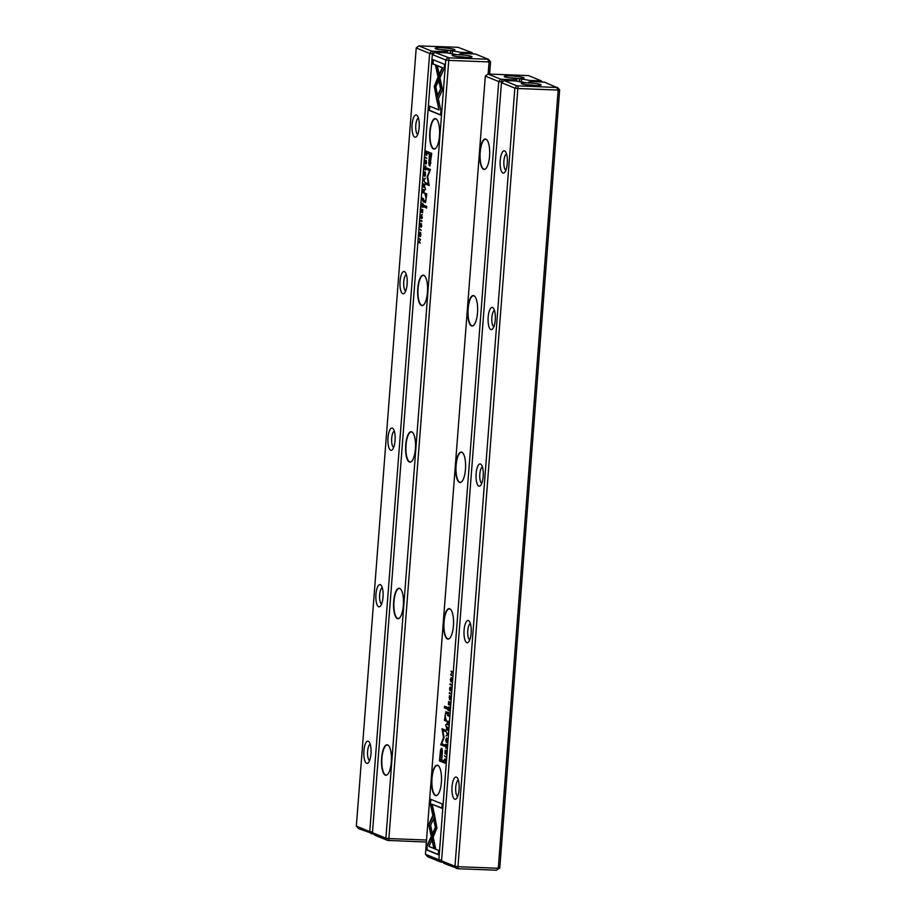 <?xml version="1.0" encoding="UTF-8"?>
<svg xmlns="http://www.w3.org/2000/svg" width="916" height="916" viewBox="0 0 916 916"><rect width="100%" height="100%" fill="white"/><g stroke="black" fill="none" stroke-linecap="round" stroke-linejoin="round"><path stroke-width="1.37" d="M446.012 50.38L447.729 51.078L447.58 52.956M373.705 834.041L358.637 828.614L356.347 826.14L369.755 831.602L429.638 53.426L416.219 47.964L356.347 826.14M433.222 53.838L432.592 54.33M446.023 50.323L449.825 50.437A9.95 1.099 4.4 0 0 454.909 49.991A9.95 1.099 4.4 0 0 445.142 48.01A9.95 1.099 4.4 0 0 435.18 48.468A9.95 1.099 4.4 0 0 435.65 48.743A9.95 1.099 4.4 0 0 446.493 50.3M462.259 53.643L460.954 52.372L449.825 50.437M460.954 52.372L472.152 52.681L458.034 47.288L418.864 45.892L431.676 51.113L443.527 51.697L447.729 51.078M416.482 115.061A11.141 3.607 92.2 0 1 417.272 115.691A11.141 3.607 92.2 0 1 419.23 126.236A11.141 3.607 92.2 0 1 416.459 136.61A11.141 3.607 92.2 0 1 411.994 127.255A11.141 3.607 92.2 0 1 416.482 115.061M404.437 271.605A11.141 3.607 92.2 0 1 405.227 272.235A11.141 3.607 92.2 0 1 407.185 282.781A11.141 3.607 92.2 0 1 404.414 293.154A11.141 3.607 92.2 0 1 399.949 283.8A11.141 3.607 92.2 0 1 404.437 271.605M392.392 428.15A11.141 3.607 92.2 0 1 393.182 428.78A11.141 3.607 92.2 0 1 395.14 439.337A11.141 3.607 92.2 0 1 392.369 449.699A11.141 3.607 92.2 0 1 387.903 440.344A11.141 3.607 92.2 0 1 392.392 428.15M380.346 584.694A11.141 3.607 92.2 0 1 381.136 585.324A11.141 3.607 92.2 0 1 383.094 595.881A11.141 3.607 92.2 0 1 380.323 606.243A11.141 3.607 92.2 0 1 375.858 596.888A11.141 3.607 92.2 0 1 380.346 584.694M368.301 741.25A11.141 3.607 92.2 0 1 369.091 741.868A11.141 3.607 92.2 0 1 371.049 752.425A11.141 3.607 92.2 0 1 368.278 762.788A11.141 3.607 92.2 0 1 363.812 753.433A11.141 3.607 92.2 0 1 368.301 741.25M443.527 51.697L442.909 52.647M452.504 51.262L452.332 53.586M450.649 50.506L450.432 53.334M450.5 50.495L450.283 53.311M432.97 51.285L432.627 53.815L429.638 53.426L431.676 51.113M371.449 833.835L369.755 831.602L372.526 831.968M372.743 834.007L372.755 833.01M471.5 52.773L472.061 53.781M472.152 52.681L473.206 53.826M418.864 45.892L416.219 47.964M369.583 760.532L369.583 760.532A8.21 2.656 92.2 0 1 367.556 752.288A8.21 2.656 92.2 0 1 370.213 744.227M381.629 603.987L381.629 603.987A8.21 2.656 92.2 0 1 379.602 595.743A8.21 2.656 92.2 0 1 382.258 587.683M393.674 447.443L393.674 447.443A8.21 2.656 92.2 0 1 391.647 439.199A8.21 2.656 92.2 0 1 394.304 431.138M405.719 290.899L405.719 290.899A8.21 2.656 92.2 0 1 403.693 282.643A8.21 2.656 92.2 0 1 406.349 274.594M417.765 134.354L417.765 134.354A8.21 2.656 92.2 0 1 415.738 126.099A8.21 2.656 92.2 0 1 418.394 118.049M449.699 50.449A8.21 0.905 4.4 0 0 440.401 49.727M450.397 50.46L450.18 53.3M423.604 180.109L424.887 182.513L423.856 179.857L425.207 178.242L423.661 179.387L424.005 180.12M437.138 101.539L442.52 89.734L437.608 66.925L435.673 66.135L440.585 88.944L436.417 98.081L437.138 101.539M444.5 64.315L432.89 59.586L432.558 63.868L442.245 67.807L439.497 73.83L440.241 77.242L444.168 68.631L444.5 64.315M434.287 86.322L436.279 97.233L437.482 94.611L435.833 86.963L438.501 81.089L437.768 77.677L434.287 86.322M425.413 166.059L424.532 167.811L424.795 169.769L425.368 166.758L425.505 170.032L425.986 168.464L425.264 166.025M425.997 168.349L425.871 169.334M423.123 201.829L423.639 198.669L422.23 198.085L423.055 201.841M425.322 157.815L426.741 158.388L425.379 157.163L425.322 157.815L425.883 157.369M421.371 209.146L421.131 212.249L421.497 209.879L421.795 212.363L422.574 210.314L422.551 212.775L422.791 209.73L421.371 209.146M425.528 174.384L424.841 171.807L424.074 173.788L424.623 176.319L425.528 174.384M422.711 207.256L423.226 204.039L421.807 203.466L422.402 204.382L421.543 206.936L422.333 206.214L422.654 207.268M420.684 223.344L420.467 227.076L421.291 224.363L421.085 227.168L421.589 225.679L421.326 223.664L420.455 226.367L420.627 223.332M420.123 225.027L420.65 224.054M421.589 225.565L421.681 226.527M440.928 110.756L438.524 99.558L437.321 102.191L438.993 109.966L429.318 106.027L428.986 110.309L440.596 115.027L440.928 110.756M432.341 54.525L372.469 832.713L385.888 838.174L445.76 59.987L432.341 54.525L434.986 52.464L449.092 57.845L488.274 59.242L475.45 54.033L463.611 53.449L459.408 54.067L461.217 54.857L457.302 54.708A9.95 1.099 4.4 0 0 452.206 55.395A9.95 1.099 4.4 0 0 461.996 57.136A9.95 1.099 4.4 0 0 471.935 56.918A9.95 1.099 4.4 0 0 471.488 56.403A9.95 1.099 4.4 0 0 460.645 54.834M387.64 744.926A15.24 4.935 92.2 0 1 388.716 745.784A15.24 4.935 92.2 0 1 391.407 760.223A15.24 4.935 92.2 0 1 387.605 774.409A15.24 4.935 92.2 0 1 381.503 761.608A15.24 4.935 92.2 0 1 387.64 744.926M399.685 588.381A15.24 4.935 92.2 0 1 400.761 589.24A15.24 4.935 92.2 0 1 403.452 603.678A15.24 4.935 92.2 0 1 399.651 617.865A15.24 4.935 92.2 0 1 393.548 605.064A15.24 4.935 92.2 0 1 399.685 588.381M411.731 431.837A15.24 4.935 92.2 0 1 412.807 432.695A15.24 4.935 92.2 0 1 415.498 447.134A15.24 4.935 92.2 0 1 411.696 461.32A15.24 4.935 92.2 0 1 405.593 448.519A15.24 4.935 92.2 0 1 411.731 431.837M423.776 275.292A15.24 4.935 92.2 0 1 424.852 276.151A15.24 4.935 92.2 0 1 427.543 290.59A15.24 4.935 92.2 0 1 423.742 304.776A15.24 4.935 92.2 0 1 417.639 291.975A15.24 4.935 92.2 0 1 423.776 275.292M435.821 118.737A15.24 4.935 92.2 0 1 436.898 119.607A15.24 4.935 92.2 0 1 439.588 134.045A15.24 4.935 92.2 0 1 435.787 148.232A15.24 4.935 92.2 0 1 429.684 135.431A15.24 4.935 92.2 0 1 435.821 118.737M429.947 165.899L431.722 153.373L427.921 151.827L427.795 153.522L429.467 154.209L429.066 159.453C428.688 163.495 428.894 165.647 429.696 165.888L429.822 165.922M420.467 220.962L421.887 221.546L421.933 220.882L420.513 220.309L420.467 220.962L421.028 220.516M427.154 152.949L427.268 151.575L425.848 151.003L426.238 155.251L427.154 152.949M426.467 155.251L426.902 154.644M427.096 177.051L428.539 183.864L425.585 182.65L425.482 184.013L429.215 185.524L427.658 176.639L430.451 169.494L426.719 167.971L426.616 169.323L429.57 170.525L427.096 177.051L430.096 170.548L427.131 169.346L427.222 168.178M421.807 218.603L421.669 214.63L420.799 216.382L421.062 218.34L421.623 215.34L421.761 218.603M422.253 216.92L422.31 217.928M423.799 193.047L424.326 189.83L422.906 189.257L423.432 190.997L422.642 192.726L423.432 192.005L423.753 193.058M420.879 234.817L420.192 232.252L419.425 234.221L419.975 236.752L420.879 234.817M419.791 229.767L421.2 230.34L419.837 229.103L419.791 229.767L420.352 229.309M423.318 183.876L423.077 186.967L423.444 184.597L423.742 187.082L424.52 185.032L424.497 187.494L424.738 184.448L423.318 183.876M419.104 238.698L420.261 239.786L418.807 242.545L420.226 243.118L419.116 242.064L420.513 239.271L419.104 238.698M423.81 205.23L423.696 206.821L426.627 208.012L426.753 206.421L423.81 205.23M425.551 160.197L425.276 163.907L426.146 161.216L425.951 164.01L426.444 162.533L426.192 160.506L425.31 163.22L425.482 160.174M424.99 161.88L425.516 160.907M426.455 162.407L426.535 163.369M425.173 187.62L425.471 189.658L425.173 187.62M425.539 202.528L426.799 193.849L424.749 193.15L426.192 198.669L425.333 200.902L424.188 200.432L424.062 202.024L425.413 202.55M426.375 842.033L387.571 840.407L374.759 835.186L372.469 832.713M434.986 52.464L446.184 52.773L457.302 54.708M488.148 74.001L489.075 61.945L448.748 60.376L388.876 838.564L426.535 840.029M488.274 59.242L490.564 61.727L489.625 73.967M459.408 54.067L459.34 54.937M490.564 61.727L489.075 61.945L487.621 59.345M387.571 840.407L385.888 838.174L388.876 838.564L388.865 840.567M449.092 57.845L448.748 60.376L445.76 59.987L447.798 57.674M388.808 745.899A15.011 4.866 -87.8 0 0 387.846 745.166A15.011 4.866 -87.8 0 0 387.273 745.04A15.011 4.866 -87.8 0 0 381.835 759.845A15.011 4.866 -87.8 0 0 386.117 775.028A15.011 4.866 -87.8 0 0 387.708 774.295M400.853 589.354A15.011 4.866 -87.8 0 0 399.891 588.622A15.011 4.866 -87.8 0 0 399.319 588.496A15.011 4.866 -87.8 0 0 393.88 603.3A15.011 4.866 -87.8 0 0 398.162 618.483A15.011 4.866 -87.8 0 0 399.754 617.75M412.898 432.81A15.011 4.866 -87.8 0 0 411.937 432.077A15.011 4.866 -87.8 0 0 411.376 431.951A15.011 4.866 -87.8 0 0 405.925 446.756A15.011 4.866 -87.8 0 0 410.208 461.939A15.011 4.866 -87.8 0 0 411.799 461.206M424.944 276.266A15.011 4.866 -87.8 0 0 423.982 275.533A15.011 4.866 -87.8 0 0 423.421 275.407A15.011 4.866 -87.8 0 0 417.971 290.212A15.011 4.866 -87.8 0 0 422.253 305.394A15.011 4.866 -87.8 0 0 423.845 304.662M436.989 119.721A15.011 4.866 -87.8 0 0 436.027 118.988A15.011 4.866 -87.8 0 0 435.466 118.862A15.011 4.866 -87.8 0 0 430.016 133.667A15.011 4.866 -87.8 0 0 434.299 148.85A15.011 4.866 -87.8 0 0 435.89 148.117M466.576 57.364A8.21 0.905 4.4 0 0 457.428 56.655M438.993 109.966L437.837 102.214L438.684 100.348M440.607 114.843L429.512 110.321L429.822 106.233M421.337 225.153L421.52 224.099M429.97 154.38L428.322 153.544L428.436 152.033M430.073 165.83L429.421 162.911M431.608 154.907L429.902 154.38L431.608 154.884M430.944 162.979L430.051 163.701M429.902 154.38L429.512 159.418L429.833 163.689L430.463 163.746M429.833 163.689L431.15 154.884M421.898 221.351L420.994 220.985M422.917 204.463L422.322 203.673M422.081 206.833L422.642 206.169M423.123 207.279L422.86 206.237M423.181 204.634L422.574 204.451L423.192 204.508M422.574 204.451L422.631 206.547L422.997 204.623M422.631 206.547L423.112 205.596M426.753 155.262L426.284 154.449M427.222 152.171L425.963 151.724L427.234 152.045M425.963 151.724L426.501 154.564M426.284 154.552L427.062 152.171M428.539 183.864L427.612 177.074M429.226 185.341L426.009 184.024L426.089 182.868M421.314 216.405L422.196 214.653M425.013 176.261L424.669 175.609M424.234 173.845C424.463 176.032 424.841 176.193 425.379 174.315C425.161 172.128 424.772 171.979 424.234 173.845L425.116 171.933M424.806 172.517L425.448 172.574M425.333 175.666L425.539 174.315M422.494 210.153L421.497 209.879M422.757 210.199L422.139 210.142M426.753 158.205L425.848 157.838M424.016 190.253L423.41 189.463M423.169 192.612L423.73 191.948M424.211 193.058L423.948 192.028M424.28 190.425L423.673 190.242L424.28 190.299M423.673 190.242L423.73 192.326L424.097 190.414M423.73 192.326L424.2 191.375M423.318 199.081L422.734 198.303M423.593 199.264L422.974 199.07L423.604 199.138M422.974 199.07L423.043 201.119L423.432 199.253M423.043 201.119L423.524 200.215M425.058 167.823L425.94 166.071M436.634 96.466L434.802 86.344L437.94 78.467M440.585 76.475L440.024 73.841L442.772 67.83L433.085 63.891L433.405 59.792M437.493 100.76L436.417 98.081M436.943 98.104L441.111 88.967L436.234 66.364M424.188 179.399L425.184 178.677M420.364 236.694L420.02 236.042M419.585 234.278C419.814 236.465 420.192 236.626 420.73 234.748C420.501 232.561 420.123 232.412 419.585 234.278L420.467 232.366M420.158 232.95L420.799 233.007M420.684 236.099L420.891 234.748M421.223 230.156L420.307 229.779M424.44 184.872L423.444 184.597M424.703 184.917L424.085 184.86M420.49 239.694L419.608 238.904M420.238 242.935L419.356 242.156M426.638 207.829L424.211 206.844L424.326 205.436M426.192 162.006L426.387 160.941M426.432 195.406L425.139 194.799L425.253 193.356M425.642 202.47L424.589 202.047L424.692 200.638M447.592 734.163L446.31 731.747L447.34 734.403L445.989 736.017L447.592 734.163M434.058 812.721L428.677 824.526L433.589 847.346L435.524 848.124L430.612 825.316L434.779 816.179L434.058 812.721M429.409 827.95L429.203 824.537L434.23 813.523M426.696 849.945L438.306 854.674L438.638 850.392L428.951 846.453L431.699 840.441L430.967 837.018L427.028 845.64L427.222 849.968L427.028 845.64M436.909 827.938L434.917 817.026L433.715 819.66L435.363 827.297L432.695 833.171L433.428 836.594L436.909 827.938M445.737 744.239L445.783 748.212L446.665 746.46L446.401 744.502L445.829 747.502L445.691 744.239M445.359 745.922L446.195 744.96M446.081 747.513L446.172 748.154M448.199 712.442L447.558 715.591L448.966 716.175L448.142 712.43M445.874 756.456L444.455 755.872L445.817 757.108L445.874 756.456M449.825 705.114L450.065 702.011L449.699 704.393L449.401 701.896L448.622 703.946L448.645 701.484L448.405 704.541L449.825 705.114M445.668 739.876L446.355 742.452L447.123 740.472L446.573 737.941L445.829 739.888M448.6 707.015L447.97 710.221L449.39 710.793L448.794 709.877L449.653 707.324L448.863 708.045L448.542 706.992M450.649 690.916L451.073 689.233L450.775 687.206L449.905 689.897L450.088 687.092L449.607 688.58L449.87 690.595L450.741 687.893L450.569 690.927M451.073 689.187L451.096 690.229M449.767 688.706L450.569 687.779M430.268 803.504L432.684 814.702L433.875 812.068L432.203 804.294L441.878 808.233L442.21 803.962L430.6 799.233L430.268 803.504L431.115 799.439M442.794 862.174L440.55 861.967L438.856 859.735L498.728 81.558L485.32 76.097L425.436 854.273L438.856 859.735L441.615 860.101M483.556 169.346A15.24 4.935 92.2 0 1 480.064 150.533A15.24 4.935 92.2 0 1 486.969 139.988A15.24 4.935 92.2 0 1 489.659 154.426A15.24 4.935 92.2 0 1 485.858 168.613A15.24 4.935 92.2 0 1 483.556 169.346M471.511 325.89A15.24 4.935 92.2 0 1 468.019 307.078A15.24 4.935 92.2 0 1 474.923 296.532A15.24 4.935 92.2 0 1 477.614 310.971A15.24 4.935 92.2 0 1 473.812 325.157A15.24 4.935 92.2 0 1 471.511 325.89M459.466 482.434A15.24 4.935 92.2 0 1 455.973 463.622A15.24 4.935 92.2 0 1 462.878 453.077A15.24 4.935 92.2 0 1 465.568 467.515A15.24 4.935 92.2 0 1 461.767 481.702A15.24 4.935 92.2 0 1 459.466 482.434M447.42 638.979A15.24 4.935 92.2 0 1 443.928 620.166A15.24 4.935 92.2 0 1 450.832 609.621A15.24 4.935 92.2 0 1 453.523 624.059A15.24 4.935 92.2 0 1 449.722 638.246A15.24 4.935 92.2 0 1 447.42 638.979M435.375 795.523A15.24 4.935 92.2 0 1 431.883 776.711A15.24 4.935 92.2 0 1 438.787 766.165A15.24 4.935 92.2 0 1 441.478 780.604A15.24 4.935 92.2 0 1 437.676 794.79A15.24 4.935 92.2 0 1 435.375 795.523M441.501 748.372L440.516 749.757L439.474 760.887L443.275 762.433L443.401 760.738L441.73 760.062L442.13 754.818C442.508 750.765 442.302 748.612 441.501 748.372L441.375 748.338M450.729 693.298L449.321 692.725L449.264 693.378L450.683 693.95L450.729 693.298M444.042 761.31L443.928 762.685L445.348 763.268L444.97 759.02L444.203 761.322M444.97 759.02L444.294 759.627L445.485 759.032M444.1 737.208L442.657 730.407L445.611 731.609L445.714 730.258L441.981 728.735L443.539 737.632L440.745 744.765L444.478 746.288L444.581 744.937L441.627 743.735L444.1 737.208M449.47 695.668L449.527 699.629L450.409 697.878L450.134 695.92L449.573 698.919L449.435 695.656M449.092 697.339L449.939 696.378M447.5 721.224L446.871 724.43L448.29 725.014L447.764 723.274L448.554 721.533L447.764 722.255L447.455 721.213M450.317 679.443L451.004 682.019L451.771 680.038L451.222 677.508L450.477 679.454M451.405 684.504L449.996 683.92L449.939 684.584L451.359 685.157L451.405 684.504M447.878 730.395L448.119 727.293L447.764 729.663L447.283 727.109L446.676 729.228L446.699 726.766L446.458 729.812L447.878 730.395M452.092 675.573L450.935 674.474L452.39 671.714L450.981 671.142L452.08 672.207L450.683 674.989L452.092 675.573M447.386 709.03L447.5 707.438L444.569 706.247L444.455 707.839L447.386 709.03M445.771 754.074L446.207 752.391L445.92 750.353L445.05 753.055L445.233 750.238L445.004 753.753L445.886 751.04L445.714 754.086M446.218 752.345L446.241 753.387M444.901 751.864L445.703 750.925M446.023 726.64L445.726 724.602L446.023 726.64M445.92 711.743L444.397 720.411L446.447 721.11L445.004 715.591L445.863 713.358L447.008 713.827L447.134 712.236L445.783 711.721M519.372 81.444L519.738 78.639L519.521 81.467M519.59 78.627L518.925 78.57A9.95 1.099 -175.6 0 0 523.998 78.123A9.95 1.099 -175.6 0 0 514.231 76.142A9.95 1.099 -175.6 0 0 504.281 76.601A9.95 1.099 -175.6 0 0 515.582 78.433L518.925 78.57M531.36 81.776L530.043 80.505L519.738 78.639M530.043 80.505L541.241 80.814L528.429 75.593L487.953 74.024L500.777 79.245L512.616 79.829L516.819 79.211L515.582 78.433M440.55 861.967L427.726 856.758L425.436 854.273M502.311 81.971L501.682 82.463M521.422 81.719L521.605 79.394M516.681 81.089L516.819 79.211M512.616 79.829L511.998 80.78M502.071 79.417L501.728 81.948L498.728 81.558L500.777 79.245M540.6 80.906L541.15 81.913M485.32 76.097L487.953 74.024M541.241 80.814L542.295 81.959M441.844 862.139L441.844 861.154M487.06 140.102A15.011 4.866 -87.8 0 0 485.526 139.243A15.011 4.866 -87.8 0 0 480.133 153.178A15.011 4.866 -87.8 0 0 483.808 169.117A15.011 4.866 -87.8 0 0 484.369 169.242A15.011 4.866 -87.8 0 0 485.961 168.498M475.015 296.647A15.011 4.866 -87.8 0 0 473.48 295.788A15.011 4.866 -87.8 0 0 468.087 309.723A15.011 4.866 -87.8 0 0 471.763 325.661A15.011 4.866 -87.8 0 0 472.324 325.787A15.011 4.866 -87.8 0 0 473.916 325.043M462.969 453.191A15.011 4.866 -87.8 0 0 461.435 452.332A15.011 4.866 -87.8 0 0 456.042 466.267A15.011 4.866 -87.8 0 0 459.718 482.205A15.011 4.866 -87.8 0 0 460.279 482.331A15.011 4.866 -87.8 0 0 461.87 481.587M450.924 609.747A15.011 4.866 -87.8 0 0 449.39 608.877A15.011 4.866 -87.8 0 0 443.997 622.811A15.011 4.866 -87.8 0 0 447.672 638.75A15.011 4.866 -87.8 0 0 448.233 638.876A15.011 4.866 -87.8 0 0 449.825 638.131M438.879 766.291A15.011 4.866 -87.8 0 0 437.344 765.421A15.011 4.866 -87.8 0 0 431.951 779.356A15.011 4.866 -87.8 0 0 435.627 795.294A15.011 4.866 -87.8 0 0 436.188 795.42A15.011 4.866 -87.8 0 0 437.779 794.676M518.8 78.581A8.21 0.905 4.4 0 0 509.502 77.86M519.28 81.432L519.498 78.593M433.028 813.935L430.795 803.527M441.89 808.049L432.203 804.294M450.775 688.672L451.302 687.218M440.779 751.303L442.027 748.395M443.287 762.249L440.001 760.91L440.115 759.398M441.672 750.582L442.302 751.372M441.741 759.902L441.775 750.559M441.89 750.593L440.436 754.337L440.046 759.375L441.294 759.879M450.695 693.767L449.825 692.931M448.622 708.503L449.115 707.026M449.401 710.61L448.531 709.774M448.863 708.045L449.126 707.427M448.519 707.713L449.218 708.87M448.703 708.847L448.565 707.725L448.199 709.637L448.874 708.858M448.851 707.736L448.267 708.675M445.405 762.547L444.821 759.639M445.359 763.074L444.489 762.238M445.222 759.719L444.134 762.101L445.233 762.536M445.623 731.415L442.657 730.407M444.5 746.105L441.272 744.788L444.054 737.643L442.497 728.941M449.916 699.572L449.55 698.919M445.817 739.945C446.046 742.132 446.424 742.281 446.962 740.414C446.733 738.227 446.355 738.078 445.817 739.945L446.71 738.021M446.607 742.349L446.264 741.708M446.39 738.617L447.042 738.674M446.916 741.765L447.134 740.426M449.836 704.931L448.405 704.541M445.84 756.914L444.97 756.078M447.535 722.724L448.027 721.247M448.302 724.819L447.432 723.983M447.764 722.255L448.038 721.636M447.993 721.957L448.13 723.079M447.603 723.067L447.466 721.934L447.1 723.846L447.787 723.067M447.764 721.945L447.18 722.884M448.21 713.908L448.725 712.465M448.989 715.98L448.119 715.144M448.302 714.24L448.153 713.14L447.764 715.007L448.474 714.251M448.485 713.152L447.844 714.056M433.783 835.816L433.222 833.194L435.879 827.32L434.241 819.671L435.089 817.816M438.317 854.491L427.222 849.968M427.554 845.651L431.127 837.808M435.478 847.918L434.115 847.357L429.936 827.972M446.539 735.605L447.546 734.632M450.466 679.512C450.695 681.699 451.073 681.847 451.611 679.981C451.393 677.794 451.004 677.645 450.466 679.512L451.359 677.588M451.256 681.916L450.924 681.275M451.038 678.183L451.702 678.241M451.565 681.332L451.783 679.993M451.37 684.973L450.5 684.126M447.89 730.201L446.458 729.812M452.115 675.378L450.683 674.989M452.355 672.126L451.485 671.348M447.397 708.847L444.455 707.839M444.97 707.862L445.084 706.454M445.909 751.83L446.447 750.376M446.47 720.926L444.397 720.411M447.031 713.644L446.39 713.381M445.474 713.472L446.081 711.812M444.924 720.434L445.039 718.877M556.722 87.478L544.551 82.165L532.7 81.581L528.498 82.2L529.734 82.967A9.95 1.099 -175.6 0 1 541.024 85.051A9.95 1.099 -175.6 0 1 531.085 85.268A9.95 1.099 -175.6 0 1 521.307 83.528A9.95 1.099 -175.6 0 1 526.402 82.841L515.273 80.906L504.075 80.597L516.899 85.806L556.722 87.478L558.165 90.077L559.653 89.86L499.781 868.036L498.293 868.265L558.165 90.077L517.849 88.508L457.966 866.696L498.293 868.265L496.495 870.2L457.966 868.712L443.848 863.319L441.558 860.845L454.977 866.307L514.849 88.119L501.441 82.658L441.558 860.845M499.781 868.036L496.495 870.2M454.714 799.199A11.141 3.607 92.2 0 1 452.16 785.459A11.141 3.607 92.2 0 1 457.21 777.753A11.141 3.607 92.2 0 1 459.168 788.298A11.141 3.607 92.2 0 1 456.397 798.66A11.141 3.607 92.2 0 1 454.714 799.199M466.759 642.654A11.141 3.607 92.2 0 1 464.206 628.914A11.141 3.607 92.2 0 1 469.255 621.208A11.141 3.607 92.2 0 1 471.213 631.754A11.141 3.607 92.2 0 1 468.442 642.116A11.141 3.607 92.2 0 1 466.759 642.654M478.805 486.11A11.141 3.607 92.2 0 1 476.251 472.358A11.141 3.607 92.2 0 1 481.301 464.664A11.141 3.607 92.2 0 1 483.259 475.209A11.141 3.607 92.2 0 1 480.488 485.572A11.141 3.607 92.2 0 1 478.805 486.11M490.85 329.565A11.141 3.607 92.2 0 1 488.297 315.814A11.141 3.607 92.2 0 1 493.346 308.12A11.141 3.607 92.2 0 1 495.304 318.665A11.141 3.607 92.2 0 1 492.533 329.027A11.141 3.607 92.2 0 1 490.85 329.565M502.895 173.021A11.141 3.607 92.2 0 1 500.342 159.269A11.141 3.607 92.2 0 1 505.392 151.575A11.141 3.607 92.2 0 1 507.35 162.121A11.141 3.607 92.2 0 1 504.579 172.483A11.141 3.607 92.2 0 1 502.895 173.021M528.429 83.07L528.498 82.2M518.193 85.978L517.849 88.508L514.849 88.119L516.899 85.806M456.672 868.54L454.977 866.307L457.966 866.696L457.966 868.712M559.653 89.86L557.363 87.386M504.075 80.597L501.441 82.658M505.884 170.227L505.884 170.227A8.21 2.656 92.2 0 1 503.857 161.983A8.21 2.656 92.2 0 1 506.525 153.922M493.839 326.772L493.839 326.772A8.21 2.656 92.2 0 1 491.812 318.528A8.21 2.656 92.2 0 1 494.468 310.467M481.793 483.316L481.793 483.316A8.21 2.656 92.2 0 1 479.766 475.072A8.21 2.656 92.2 0 1 482.423 467.011M469.748 639.86L469.748 639.86A8.21 2.656 92.2 0 1 467.721 631.616A8.21 2.656 92.2 0 1 470.377 623.556M457.702 796.405L457.702 796.405A8.21 2.656 92.2 0 1 455.676 788.161A8.21 2.656 92.2 0 1 458.332 780.1M529.734 82.967L526.402 82.841M535.677 85.497A8.21 0.905 4.4 0 0 527.101 84.799A8.21 0.905 4.4 0 0 526.528 84.787"/></g></svg>
